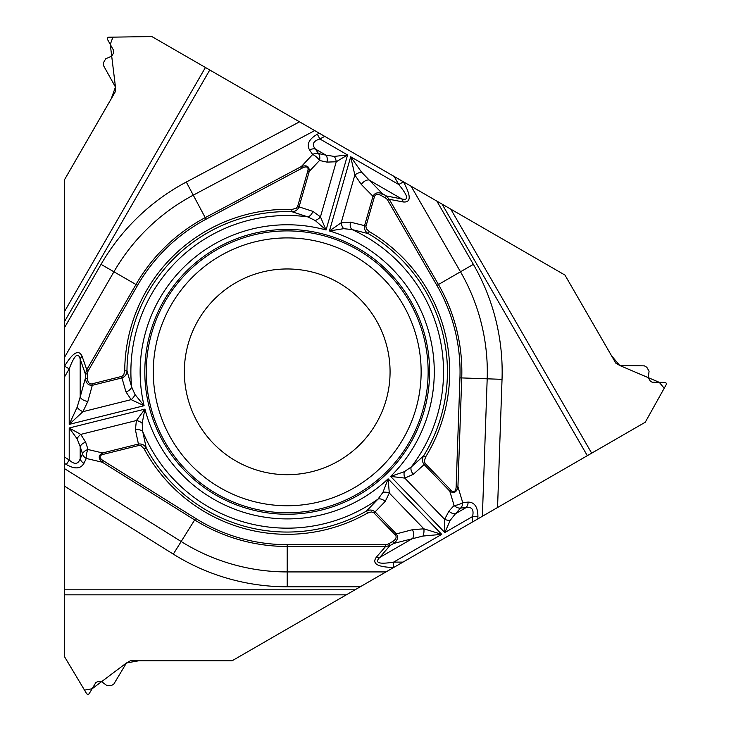<?xml version="1.0" encoding="UTF-8"?>
<svg xmlns="http://www.w3.org/2000/svg" width="731" height="731" viewBox="0 0 731 731"><rect width="100%" height="100%" fill="white"/><g stroke="black" fill="none" stroke-linecap="round" stroke-linejoin="round"><path stroke-width="1.1" d="M91.942 383.866L92.298 385.319L87.875 401.365L82.941 411.663L69.207 424.382L144.098 405.714L135.007 394.53L131.607 386.854L126.984 370.845L124.727 370.827L123.795 374.683L122.013 376.328L91.942 383.866A7.922 4.678 105.4 0 1 87.537 378.329L87.537 373.897L85.344 373.897L86.77 369.74L135.975 284.514L113.926 271.786L64.529 357.331L64.529 327.607L64.529 656.703L84.504 690.128L92.124 688.776L126.436 662.971L138.927 660.742L232.138 660.751L355.001 589.816L232.138 660.751L130.42 660.751L126.408 663.026L113.771 684.17L111.368 685.532L106.827 685.532L101.618 681.639L97.579 681.639L95.77 682.663L89.109 693.81L87.985 694.45L86.715 693.81L64.529 656.703L64.529 589.816L355.001 589.816L360.246 586.792L287.21 586.792A214.96 214.96 0 0 1 173.302 554.125L64.529 486.161L64.529 589.816M64.529 486.161L64.529 468.635L181.178 541.516L173.302 554.125M382.971 492.292A7.018 3.929 9.6 0 1 389.312 493.06L388.106 478.832L382.971 492.292L378.018 499.081L366.469 511.079L367.583 513.043L371.385 511.928L373.705 512.65L395.261 534.928A7.922 4.678 -14.6 0 1 392.675 541.497L388.837 543.718L389.934 545.618L385.621 546.468L385.621 544.677L287.21 544.677A172.845 172.845 0 0 1 195.616 518.407L103.281 460.713L102.331 462.23C98.091 458.355 98.192 455.267 102.623 452.955L138.424 444.037L135.418 429.837L136.377 420.535L144.939 409.104L69.207 427.991L80.766 434.397L85.691 442.237A7.018 4.505 162.3 0 0 80.191 446.614L77.111 438.774L69.207 427.991L69.207 459.982C74.471 464.806 78.135 464.413 80.191 458.785A7.018 5.355 25.5 0 0 83.937 463.344C80.638 468.964 74.781 469.366 66.357 464.541L69.207 459.982L64.529 457.058L64.529 468.635M64.529 457.058L64.529 376.958L69.207 368.863C74.471 355.01 78.135 351.748 80.191 359.076L80.191 396.997L85.344 378.329L85.344 373.897L80.191 359.076A7.018 4.697 160.8 0 1 82.128 356.39C78.838 349.062 72.981 352.324 64.556 366.176L69.207 368.863L69.207 424.382L77.111 407.295L80.191 396.997A7.018 4.139 -164.6 0 0 87.875 401.365M64.529 357.331L64.529 376.958M376.374 557.159A7.018 4.697 40.8 0 0 379.672 557.497C374.354 562.934 379.014 564.478 393.634 562.112L393.634 567.484C377.434 567.11 371.677 563.674 376.374 557.159L385.621 546.468L287.21 546.468L287.21 571.925L385.995 571.925L360.246 586.792L645.254 422.235L664.214 388.234L659.234 382.313L619.733 365.491L611.555 355.796L564.953 275.066L450.789 209.148L564.953 275.066L615.813 363.152L619.797 365.491L644.422 365.865L646.807 367.264L649.073 371.193L648.306 377.653L650.325 381.153L652.116 382.203L665.1 382.404L666.288 383.181L666.307 384.479L645.254 422.235L587.331 455.687L442.091 204.123L450.789 209.148L151.838 36.55L112.912 37.135L110.271 44.408L115.461 87.026L111.149 98.959L64.529 179.68L64.529 327.607L101.052 264.357A214.96 214.96 0 0 1 186.295 182.037L299.536 121.821L209.77 69.993L64.529 321.549L64.529 179.68L115.388 91.585L115.425 86.971L103.436 65.461L103.455 62.692L105.73 58.763L111.706 56.205L113.725 52.705L113.744 50.631L107.411 39.282L107.503 37.857L108.617 37.208L151.838 36.55L209.77 69.993M299.536 121.821L314.714 130.584L193.267 195.159L186.295 182.037M82.128 356.39L86.77 369.74L88.323 370.635L137.519 285.41A172.845 172.845 0 0 1 206.06 219.218L302.195 168.103L301.355 166.522C306.837 164.786 309.46 166.421 309.24 171.419L299.07 206.882L312.868 211.369L320.452 216.86L326.063 229.991L347.581 154.963L336.251 161.761L326.995 162.108A7.018 4.505 -77.7 0 0 325.953 155.155L334.286 156.407L347.581 154.963L319.867 138.963C313.06 141.11 311.57 144.473 315.408 149.069A7.018 5.355 145.5 0 0 309.597 150.038C306.371 144.373 308.957 139.1 317.345 134.221L319.867 138.963L324.738 136.368L314.714 130.584M324.738 136.368L403.439 181.836C411.215 196.054 411.114 202.761 403.128 201.948L389.239 199.289L438.445 284.514L460.493 271.786L411.105 186.241L403.411 181.8M411.105 186.241L436.846 201.098L473.368 264.357A214.96 214.96 0 0 1 502.033 379.334L497.555 507.515L587.331 455.687M442.091 204.123L436.846 201.098M497.555 507.515L482.378 516.278L487.184 378.813L502.033 379.334M385.995 571.925L482.378 516.278M216.011 495.152A142.39 142.39 0 0 0 410.53 443.032A142.39 142.39 0 0 0 358.409 248.513A142.39 142.39 0 0 0 163.89 300.633A142.39 142.39 0 0 0 216.011 495.152M235.775 460.914A102.861 102.861 0 0 1 235.775 282.751A102.861 102.861 0 0 1 390.071 371.832A102.861 102.861 0 0 1 235.775 460.914M387.695 200.184L436.9 285.41A172.845 172.845 0 0 1 459.945 377.863L456.144 486.672A13.048 4.678 -106.8 0 1 450.844 490.072L425.214 463.536L424.3 461.389L425.533 457.085A162.483 162.483 0 0 0 369.319 231.617L366.45 228.885L365.911 226.519L374.427 196.703L372.984 196.292C374.811 192.765 377.991 191.924 382.514 193.761L386.352 195.972L385.255 197.882A6.981 4.678 -169.2 0 1 387.695 200.184L389.239 199.289L386.352 195.972L401.767 198.933C409.141 200.806 408.145 196.009 398.779 184.523L403.439 181.836M374.427 196.703A7.922 4.678 -134.6 0 1 381.418 195.661L382.514 193.761L361.553 172.15L350.697 156.763L329.425 230.95L343.652 228.675L352.004 229.561L368.177 233.573C365.253 231.7 364.047 229.059 364.559 225.66L350.478 222.151A7.018 4.496 101.5 0 0 352.004 229.561A156.324 156.324 0 0 1 411.206 467.027L423.605 455.897C421.906 458.922 422.079 461.818 424.126 464.578L413.344 474.282A7.018 4.496 -129.5 0 1 411.206 467.027L404.252 471.733L390.619 476.402A147.068 147.068 0 0 0 329.425 230.95L341.149 222.791L350.478 222.151M366.003 226.071L364.559 225.66L372.984 196.292L361.297 184.431A7.018 4.139 -44.6 0 1 368.927 179.972L401.767 198.933A7.018 4.697 100.8 0 1 403.128 201.948M302.195 168.103A13.048 4.678 133.2 0 1 307.797 170.999L297.627 206.471L296.229 208.335L291.879 209.413L291.815 211.67L307.65 216.842L315.207 220.515L326.063 229.991A147.068 147.068 0 0 0 144.098 405.714L131.169 399.638L125.951 391.88L121.949 377.927L92.298 385.319C88.332 385.493 86.011 383.163 85.344 378.329L87.537 378.329M361.297 184.431L354.846 175.011L350.697 156.763L398.779 184.523L394.11 176.427M315.207 220.515A7.018 3.929 142.4 0 0 320.452 216.86L336.251 161.761A7.018 3.984 -108.7 0 0 334.286 156.407M326.995 162.108L319.511 160.482A7.018 2.513 -136.8 0 0 312.658 154.497L309.597 150.038M307.797 170.999L309.24 171.419L319.511 160.482A7.018 4.505 -77.7 0 0 318.478 153.537A7.018 5.355 145.5 0 0 312.658 154.497L301.355 166.522L205.219 217.637L193.267 195.159A200.093 200.093 0 0 0 113.926 271.786L101.052 264.357M297.627 206.471L299.07 206.882C297.709 210.035 295.287 211.634 291.815 211.67A160.226 160.226 0 0 0 126.984 370.845C126.829 374.318 125.147 376.675 121.949 377.927L121.584 376.474M312.868 211.369A7.018 4.496 110.5 0 1 307.65 216.842A156.324 156.324 0 0 0 131.607 386.854A7.018 4.496 161.5 0 1 125.951 391.88M343.652 228.675A7.018 3.929 -110.4 0 1 341.149 222.791L354.846 175.011A7.018 3.326 -24 0 1 361.553 172.15M369.319 231.617L368.177 233.573A160.226 160.226 0 0 1 423.605 455.897L425.533 457.085M103.281 460.713A13.048 4.678 13.2 0 1 102.989 454.417L138.789 445.49L141.11 445.773L144.217 448.998L146.209 447.92L142.764 431.619L142.17 423.24L144.939 409.104A147.068 147.068 0 0 0 388.106 478.832L441.725 534.352L422.966 536.051L393.771 543.407L389.934 545.618L379.672 557.497L412.512 538.537A7.018 4.139 75.4 0 0 412.458 529.692L423.843 528.815L441.725 534.352L393.634 562.112L402.991 562.112M142.17 423.24A7.018 3.929 22.4 0 0 136.377 420.535L80.766 434.397A7.018 3.984 131.3 0 0 77.111 438.774M85.691 442.237L88.022 449.528A7.018 2.513 103.2 0 0 86.267 458.456L83.937 463.344M102.989 454.417L102.623 452.955L88.022 449.528A7.018 4.505 162.3 0 0 82.521 453.905A7.018 5.355 25.5 0 0 86.267 458.456L102.331 462.23L194.665 519.933L181.178 541.516A200.093 200.093 0 0 0 287.21 571.925L287.21 586.792M138.789 445.49L138.424 444.037C141.841 443.635 144.436 444.932 146.209 447.92A160.226 160.226 0 0 0 366.469 511.079C369.548 509.48 372.435 509.754 375.122 511.901L396.348 533.886C398.477 537.23 397.627 540.41 393.771 543.407L392.675 541.497M135.418 429.837A7.018 4.496 -9.5 0 1 142.764 431.619A156.324 156.324 0 0 0 378.018 499.081A7.018 4.496 41.5 0 1 385.2 501.457L374.044 512.952M135.007 394.53A7.018 3.929 129.6 0 1 131.169 399.638L82.941 411.663A7.018 3.326 -144 0 1 77.111 407.295M468.096 502.115C474.62 502.16 477.891 507.031 477.919 516.735L472.555 516.552C474.099 509.58 471.924 506.61 466.022 507.634A7.018 5.355 -94.5 0 0 468.096 502.115L462.705 502.535A7.018 2.513 -16.8 0 1 454.088 505.477A7.018 4.505 42.3 0 0 460.631 508.054A7.018 5.355 -94.5 0 0 462.705 502.535L457.935 486.736C456.701 492.347 453.969 493.809 449.757 491.122L424.126 464.578L425.214 463.536M413.344 474.282L404.8 478.101L390.619 476.402L444.841 532.552L444.622 519.339A7.018 3.984 11.3 0 0 450.232 520.308L444.841 532.552L472.555 516.552L472.363 522.062M404.252 471.733A7.018 3.929 -97.6 0 0 404.8 478.101L444.622 519.339L448.944 511.143A7.018 4.505 42.3 0 0 455.477 513.719L450.232 520.308M385.2 501.457L389.312 493.06L423.843 528.815A7.018 3.326 96 0 1 422.966 536.051M395.261 534.928L396.348 533.886L412.458 529.692M450.844 490.072L449.757 491.122L454.088 505.477L448.944 511.143M456.144 486.672L457.935 486.736L461.736 377.927L487.184 378.813A200.093 200.093 0 0 0 460.493 271.786L473.368 264.357M216.741 493.882A140.928 140.928 0 0 1 216.741 249.783A140.928 140.928 0 0 1 428.138 371.832A140.928 140.928 0 0 1 216.741 493.882M220.25 487.815A133.928 133.928 0 0 1 220.25 255.85A133.928 133.928 0 0 1 421.138 371.832A133.928 133.928 0 0 1 220.25 487.815M64.529 311.507L205.42 67.48M317.345 134.221L319.246 133.206M381.418 195.661L385.255 197.882M87.537 373.897A6.981 4.678 -109.2 0 1 88.323 370.635M291.879 209.413A162.483 162.483 0 0 0 124.727 370.827M137.519 285.41L135.975 284.514A174.636 174.636 0 0 1 205.219 217.637L206.06 219.218M318.478 153.537L325.953 155.155L315.408 149.069L318.478 153.537M346.302 594.833L64.529 594.833M66.357 464.541L64.529 463.399M388.837 543.718A6.981 4.678 130.8 0 1 385.621 544.677M144.217 448.998A162.483 162.483 0 0 0 367.583 513.043M287.21 544.677L287.21 546.468A174.636 174.636 0 0 1 194.665 519.933L195.616 518.407M82.521 453.905L80.191 446.614L80.191 458.785L82.521 453.905M450.789 209.148L591.681 453.174M477.919 516.735L477.846 518.891M436.9 285.41L438.445 284.514A174.636 174.636 0 0 1 461.736 377.927L459.945 377.863M460.631 508.054L455.477 513.719L466.022 507.634L460.631 508.054"/></g></svg>
